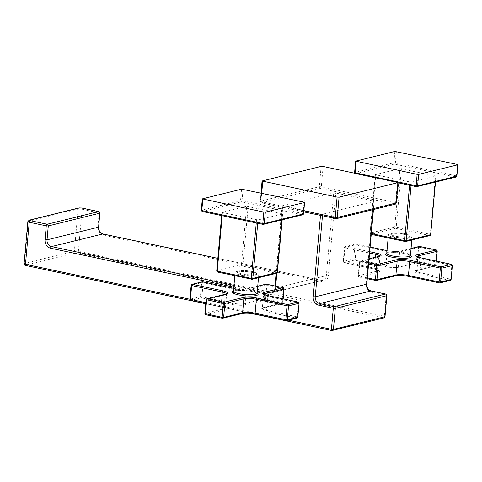 <?xml version="1.0" encoding="UTF-8"?>
<svg xmlns="http://www.w3.org/2000/svg" width="482" height="482" viewBox="0 0 482 482"><rect width="100%" height="100%" fill="white"/><g stroke="black" fill="none" stroke-linecap="round" stroke-linejoin="round"><path stroke-width="0.36" stroke-dasharray="2.41 1.81" d="M320.482 215.43L320.608 214.056L282.139 205.706L333.713 192.939L335.719 193.011L373.496 201.042L374.189 201.356L373.249 209.592M320.608 214.056L322.609 214.129L373.972 201.494M303.744 211.875L261.407 202.88A1.464 0.729 -78 0 0 261.587 202.874L320.422 188.396L394.74 204.193L335.906 218.665L261.587 202.874A1.464 1.229 76.2 0 1 260.473 201.187L260.949 201.639L261.702 193.174M262.286 180.864L260.473 201.187L319.307 186.709L321.313 186.781A1.464 0.729 102 0 1 320.422 188.396A1.464 1.229 76.2 0 1 319.307 186.709L321.12 166.392M396.325 202.898L395.632 202.579A1.464 0.729 102 0 1 394.74 204.193A1.464 1.229 -103.8 0 0 395.216 204.187M373.496 201.042L366.115 283.741A7.308 6.152 -103.8 0 0 371.676 292.188L386.196 295.273L384.323 316.306L78.373 251.291L82.127 209.224L99.846 213.165M98.605 227.07L97.918 226.751L99.159 212.845A1.464 0.729 102 0 0 98.696 211.604M386.889 295.593L386.196 295.273A1.464 0.729 102 0 0 385.733 294.032M77.475 252.905L75.475 252.833A1.464 1.229 -103.8 0 1 74.361 251.14A2.922 0.596 5.1 0 1 78.373 251.291A1.464 0.729 -78 0 1 77.475 252.905L383.425 317.921A1.464 0.729 -78 0 0 384.323 316.306L385.01 316.626M370.11 247.061L355.987 244.061A1.097 0.548 -78 0 1 356.12 244.055A1.097 0.548 -78 0 1 356.463 244.989L354.963 244.934A1.097 0.922 76.2 0 1 355.987 244.061L345.636 246.609A1.097 0.922 -103.8 0 0 344.612 247.477L344.967 247.82A1.097 0.548 -78 0 1 345.636 246.609L369.694 251.718M369.055 258.876L360.626 260.955A1.097 0.922 -103.8 0 0 359.602 261.822L359.958 262.166A1.097 0.548 -78 0 1 360.626 260.955L368.718 262.672M437.367 251.152L436.855 250.911L435.614 264.817L435.963 265.154A1.097 0.922 76.2 0 1 434.939 266.022A1.097 0.548 102 0 0 435.614 264.817L418.888 261.262A1.097 0.548 -78 0 1 418.219 262.473L434.939 266.022L415.966 270.691A10.236 2.085 5.1 0 0 419.274 273.854L449.929 280.367L439.584 282.916L408.923 276.403A10.236 2.085 5.1 0 0 394.891 275.879L375.918 280.548L359.192 276.993A1.097 0.548 -78 0 1 359.06 276.999A1.097 0.548 -78 0 1 358.716 276.065L358.361 275.728A1.097 0.922 -103.8 0 0 359.192 276.993L378.165 272.324A10.236 2.085 5.1 0 0 374.863 269.161L344.208 262.648L354.553 260.105L385.208 266.618A10.236 2.085 5.1 0 0 399.247 267.136L418.219 262.473A1.097 0.922 76.2 0 1 417.388 261.202L418.888 261.262L420.129 247.356L418.629 247.302A1.097 0.922 76.2 0 1 419.292 246.435M450.29 280.367A1.097 0.922 76.2 0 1 449.929 280.367A1.097 0.548 102 0 0 450.598 279.162L451.116 279.397M369.061 258.792L360.271 260.955L359.439 261.925L358.198 275.825L359.06 276.999L367.284 278.747M419.274 273.854A1.097 0.548 102 0 0 419.943 272.643L450.598 279.162L451.839 265.257A1.097 0.548 102 0 0 451.706 264.479M419.9 246.483A1.097 0.548 -78 0 1 420.129 247.356L436.855 250.911A1.097 0.548 102 0 0 436.716 250.134M353.722 258.834L385.883 265.407L387.124 251.502L356.463 244.989L355.222 258.894A1.097 0.548 -78 0 1 354.553 260.105A1.097 0.922 76.2 0 1 353.722 258.834L354.963 244.934L344.612 247.477L343.371 261.383L353.722 258.834M379.244 256.291A1.097 0.922 -103.8 0 0 378.575 257.159L359.602 261.822L358.361 275.728L377.334 271.059A9.14 1.862 5.1 0 0 378.695 270.227A9.14 1.862 5.1 0 0 374.381 268.233L343.371 261.383A1.097 0.922 -103.8 0 0 344.208 262.648A1.097 0.548 -78 0 1 344.076 262.654L344.076 262.654A1.097 0.548 -78 0 1 343.726 261.72L344.967 247.82L369.574 253.05M406.477 234.33A11.881 2.422 5.1 0 0 394.583 233.246A11.881 2.422 5.1 0 0 388.414 234.806A11.881 2.422 5.1 0 0 394.023 237.397A11.881 2.422 -174.9 0 0 405.916 238.476A11.881 2.422 -174.9 0 0 412.08 236.915A11.881 2.422 -174.9 0 0 406.477 234.33M405.26 234.632A9.562 1.946 -174.9 0 1 409.772 236.71A9.562 1.946 -174.9 0 1 404.808 237.969A9.562 1.946 -174.9 0 1 395.24 237.096A9.562 1.946 5.1 0 1 390.727 235.011A9.562 1.946 5.1 0 1 395.692 233.758A9.562 1.946 5.1 0 1 405.26 234.632M405.344 233.704A9.562 1.946 5.1 0 0 395.77 232.83A9.562 1.946 5.1 0 0 390.812 234.083A9.562 1.946 5.1 0 0 395.318 236.168A9.562 1.946 5.1 0 0 404.892 237.042A9.562 1.946 5.1 0 0 409.851 235.782A9.562 1.946 5.1 0 0 405.344 233.704M375.418 174.605L370.037 233.168L370.556 233.402A1.097 0.548 102 0 0 370.905 234.336A1.097 0.548 102 0 0 371.038 234.336A1.097 0.922 76.2 0 1 370.2 233.065L394.734 227.034A1.097 0.922 -103.8 0 0 395.565 228.299L429.631 235.535L405.097 241.572L371.038 234.336L395.565 228.299A1.097 0.548 102 0 0 396.234 227.088L394.734 227.034L399.952 168.567L375.255 174.707L411.339 182.238L436.035 176.105L399.952 168.567M354.722 173.177L355.463 173.737A1.097 0.548 -78 0 0 355.596 173.731A1.097 0.922 76.2 0 1 354.764 172.466L393.854 162.844A1.097 0.922 76.2 0 0 394.692 164.115A1.097 0.548 102 0 0 395.361 162.904L456.364 175.864A1.097 0.548 102 0 1 455.695 177.075L416.599 186.697L355.596 173.731L394.692 164.115L455.695 177.075A1.097 0.922 -103.8 0 0 456.05 177.069M398.114 182.798L355.463 173.737A1.097 0.548 -78 0 1 355.132 173.267M430.818 234.565L430.299 234.324A1.097 0.548 -78 0 1 429.631 235.535A1.097 0.922 -103.8 0 0 429.986 235.529M371.236 234.409L370.037 233.168L375.255 174.707M191.969 284.332A1.097 0.922 -103.8 0 0 191.3 285.199L201.651 282.657A1.097 0.922 76.2 0 1 202.32 281.789M206.959 298.677A1.097 0.922 -103.8 0 0 206.29 299.545L225.263 294.876A1.097 0.922 -103.8 0 1 225.931 294.014M204.886 313.547L205.049 313.451A1.097 0.922 -103.8 0 0 205.886 314.716L224.853 310.047A10.236 2.085 5.1 0 0 221.551 306.883L190.896 300.37L201.241 297.822L231.902 304.341A10.236 2.085 5.1 0 0 245.934 304.859L264.907 300.196A1.097 0.922 76.2 0 1 264.076 298.924L265.576 298.985L266.817 285.079L265.317 285.025A1.097 0.922 76.2 0 1 265.98 284.157M284.061 288.875L283.543 288.634L282.301 302.533L265.576 298.985A1.097 0.548 -78 0 1 264.907 300.196L281.633 303.744A1.097 0.548 102 0 0 282.301 302.533L282.82 302.774L283.018 298.822M262.66 308.414A1.097 0.922 -103.8 0 0 263.684 307.54L282.657 302.877A1.097 0.922 76.2 0 1 281.633 303.744L262.66 308.414A10.236 2.085 5.1 0 0 265.962 311.577L296.617 318.09A1.097 0.548 102 0 0 297.292 316.879L297.81 317.12M265.962 311.577A1.097 0.548 102 0 0 266.63 310.366L297.292 316.879L298.533 302.979A1.097 0.548 102 0 0 298.394 302.202M266.594 284.205A1.097 0.548 -78 0 1 266.817 285.079L283.543 288.634A1.097 0.548 102 0 0 283.404 287.856M202.928 281.837A1.097 0.548 -78 0 1 203.151 282.711L201.651 282.657L200.41 296.557L232.571 303.13L233.812 289.224L203.151 282.711L201.916 296.611A1.097 0.548 -78 0 1 201.241 297.822A1.097 0.922 76.2 0 1 200.41 296.557L190.059 299.105L191.3 285.199M189.896 299.202L190.059 299.105A1.097 0.922 -103.8 0 0 190.896 300.37M253.164 272.053A11.881 2.422 5.1 0 0 241.271 270.968A11.881 2.422 5.1 0 0 235.108 272.529A11.881 2.422 5.1 0 0 240.711 275.114A11.881 2.422 -174.9 0 0 252.604 276.198A11.881 2.422 -174.9 0 0 258.774 274.638A11.881 2.422 -174.9 0 0 253.164 272.053M251.947 272.348A9.562 1.946 -174.9 0 1 256.46 274.433A9.562 1.946 -174.9 0 1 251.496 275.692A9.562 1.946 -174.9 0 1 241.928 274.818A9.562 1.946 5.1 0 1 237.415 272.734A9.562 1.946 5.1 0 1 242.38 271.48A9.562 1.946 5.1 0 1 251.947 272.348M252.032 271.426A9.562 1.946 5.1 0 0 242.464 270.553A9.562 1.946 5.1 0 0 237.499 271.806A9.562 1.946 5.1 0 0 242.012 273.89A9.562 1.946 5.1 0 0 251.58 274.764A9.562 1.946 5.1 0 0 256.545 273.505A9.562 1.946 5.1 0 0 252.032 271.426M217.725 272.053A1.097 0.922 76.2 0 1 216.888 270.788L241.422 264.751A1.097 0.922 -103.8 0 0 242.253 266.022L276.319 273.258L251.785 279.295L217.725 272.053L242.253 266.022A1.097 0.548 102 0 0 242.922 264.811L241.422 264.751L246.639 206.29L221.943 212.423L258.027 219.961L282.723 213.821L246.639 206.29M202.283 211.453A1.097 0.922 76.2 0 1 201.452 210.188L240.548 200.566A1.097 0.922 76.2 0 0 241.38 201.831A1.097 0.548 102 0 0 242.048 200.62L303.051 213.586A1.097 0.548 102 0 1 302.383 214.797L263.286 224.419L202.283 211.453L241.38 201.831L302.383 214.797A1.097 0.922 -103.8 0 0 302.738 214.791M277.505 272.288L276.987 272.047A1.097 0.548 -78 0 1 276.319 273.258A1.097 0.922 -103.8 0 0 276.674 273.252M222.106 212.327L216.725 270.89M189.896 299.244L288.447 320.187M275.68 286.103L275.445 288.73A7.308 6.152 76.2 0 1 268.619 294.544L233.8 287.145M282.826 206.025L276.831 273.204M303.847 210.755L260.949 201.639A1.464 0.729 -78 0 0 261.407 202.88L260.256 201.319L260.997 193.023M323.127 166.465L321.313 186.781L395.632 202.579L397.445 182.256M275.445 288.73L274.975 288.278A5.85 4.922 76.2 0 1 271.414 292.905A5.85 4.922 76.2 0 1 269.51 292.929L233.957 285.374M282.356 205.573L274.975 288.278L326.332 275.638L333.713 192.939M268.619 294.544A1.464 0.729 -78 0 1 269.51 292.929L320.867 280.289A5.85 4.922 -103.8 0 0 322.777 280.265A5.85 4.922 -103.8 0 0 326.332 275.638L328.338 275.716L335.719 193.011M97.918 226.751A7.308 6.152 -103.8 0 0 103.473 235.192L321.506 281.53A7.308 6.152 -103.8 0 0 328.338 275.716M321.506 281.53A1.464 0.729 102 0 0 321.048 280.283A1.464 0.729 102 0 0 320.867 280.289L217.84 258.394M103.473 235.192A1.464 0.729 102 0 0 103.172 234.029M27.854 221.606A2.922 0.596 -174.9 0 1 28.287 221.334L24.534 263.401L74.361 251.14L78.114 209.08A2.922 0.596 -174.9 0 1 82.127 209.224A1.464 0.729 102 0 0 81.826 208.061M79.006 207.923A1.464 1.229 76.2 0 0 78.114 209.08L28.287 221.334A1.464 1.229 76.2 0 1 29.179 220.178M75.475 252.833L25.648 265.088A1.464 1.229 -103.8 0 1 24.534 263.401A2.922 0.596 5.1 0 0 24.1 263.666M25.944 265.546A1.464 0.729 102 0 0 26.118 265.54L332.068 330.556L383.425 317.921A1.464 1.229 -103.8 0 0 383.901 317.915M25.648 265.088L26.118 265.54M371.676 292.188A1.464 0.729 102 0 0 371.369 291.02M366.115 283.741L366.808 284.061M322.458 215.852L322.609 214.129M411.044 248.549L400.681 251.098A10.236 2.085 -174.9 0 1 387.004 250.652M386.763 253.351A12.978 2.645 -174.9 0 1 405.302 253.797A12.978 2.645 -174.9 0 1 410.429 255.466A11.881 2.422 -174.9 0 0 404.826 252.863A11.881 2.422 -174.9 0 0 392.926 251.785A11.881 2.422 -174.9 0 0 386.763 253.345M378.165 272.324A1.097 0.922 76.2 0 1 377.334 271.059L378.575 257.159A9.14 1.862 -174.9 0 0 379.937 256.322L378.78 270.595L374.731 269.167A1.097 0.548 -78 0 1 374.381 268.233L375.364 257.243M399.247 267.136A1.097 0.922 76.2 0 1 398.415 265.871L417.388 261.202L418.629 247.302L399.656 251.972A9.14 1.862 -174.9 0 1 387.124 251.502A1.097 0.548 -78 0 0 386.895 250.628M385.208 266.618A1.097 0.548 102 0 0 385.883 265.407A9.14 1.862 5.1 0 0 398.415 265.871L399.656 251.972A1.097 0.922 -103.8 0 1 400.319 251.104L411.05 248.465M415.966 270.691A1.097 0.922 -103.8 0 0 416.996 269.824L435.963 265.154L436.324 261.105M436.481 261.136L436.132 265.052L435.3 266.022L415.484 271.005L415.635 270.655A9.14 1.862 5.1 0 0 419.943 272.643L421.184 258.744A9.14 1.862 -174.9 0 1 416.876 256.749L415.635 270.655A9.14 1.862 5.1 0 1 416.996 269.824L418.129 257.069M452.357 265.498L421.184 258.744A1.097 0.548 -78 0 0 420.955 257.87M394.891 275.879A1.097 0.922 -103.8 0 0 395.246 275.873M367.356 277.903L358.716 276.065L359.958 262.166L368.597 263.997M416.791 256.382L416.876 256.749A9.14 1.862 -174.9 0 1 416.966 256.526M400.681 251.098A1.097 0.922 -103.8 0 0 400.319 251.104C396.77 251.755 392.258 251.574 386.775 250.574M379.882 256.087A9.14 1.862 -174.9 0 1 379.937 256.322L380.081 255.978M374.863 269.161A1.097 0.548 -78 0 1 374.731 269.167L344.076 262.654L343.208 261.479L344.449 247.579L345.281 246.609L356.12 244.055L370.11 247.031M354.601 172.562L355.782 161.054M394.872 151.438L393.854 162.844L395.361 162.904L396.379 151.493M456.882 176.105L456.364 175.864L457.382 164.458M371.315 233.565L370.556 233.402L375.773 174.942M409.567 185.233L409.839 182.184M411.044 185.546L411.339 182.238M435.336 182.166L435.873 176.201M401.452 168.628L396.234 227.088L430.299 234.324L435.517 175.864M257.731 286.272L247.368 288.82A10.236 2.085 -174.9 0 1 233.692 288.375M233.451 291.074A12.978 2.645 -174.9 0 1 251.99 291.514A12.978 2.645 -174.9 0 1 257.117 293.189A11.881 2.422 -174.9 0 0 251.514 290.586A11.881 2.422 -174.9 0 0 239.62 289.501A11.881 2.422 -174.9 0 0 233.451 291.062M224.853 310.047A1.097 0.922 76.2 0 1 224.022 308.781L205.049 313.451L206.29 299.545M221.551 306.883A1.097 0.548 -78 0 1 221.419 306.889L225.468 308.317L225.383 307.95A9.14 1.862 5.1 0 1 224.022 308.781L225.263 294.876A9.14 1.862 -174.9 0 0 226.624 294.044L225.383 307.95A9.14 1.862 5.1 0 0 221.069 305.956L222.051 294.966M296.978 318.09A1.097 0.922 76.2 0 1 296.617 318.09L286.272 320.638L255.617 314.125A10.236 2.085 5.1 0 0 241.578 313.601L222.606 318.271L205.886 314.716M245.934 304.859A1.097 0.922 76.2 0 1 245.103 303.594L264.076 298.924L265.317 285.025L246.344 289.694A9.14 1.862 -174.9 0 1 233.812 289.224A1.097 0.548 -78 0 0 233.583 288.35M231.902 304.341A1.097 0.548 102 0 0 232.571 303.13A9.14 1.862 5.1 0 0 245.103 303.594L246.344 289.694A1.097 0.922 -103.8 0 1 247.013 288.826L257.743 286.181M283.169 298.858L282.82 302.774L281.988 303.744L262.322 308.378A9.14 1.862 5.1 0 0 266.63 310.366L267.872 296.466A9.14 1.862 -174.9 0 1 263.564 294.472L262.322 308.378A9.14 1.862 5.1 0 1 263.684 307.54L264.823 294.791M299.045 303.22L267.872 296.466A1.097 0.548 -78 0 0 267.649 295.593M241.578 313.601A1.097 0.922 -103.8 0 0 241.934 313.595M263.479 294.104L263.564 294.472A9.14 1.862 -174.9 0 1 263.654 294.243M247.368 288.82A1.097 0.922 -103.8 0 0 247.013 288.826C243.458 289.477 238.945 289.296 233.463 288.296M226.57 293.803A9.14 1.862 -174.9 0 1 226.624 294.044L226.769 293.701M205.778 303.564L221.419 306.889A1.097 0.548 -78 0 1 221.069 305.956L205.85 302.726M201.289 210.285L202.47 198.777M241.566 189.161L240.548 200.566L242.048 200.62L243.067 189.215M303.57 213.827L303.051 213.586L304.07 202.181M222.19 215.713L222.461 212.664M256.255 222.955L256.526 219.906M257.731 223.268L258.027 219.961M282.024 219.888L282.56 213.924M248.14 206.344L242.922 264.811L276.987 272.047L282.205 213.586M282.139 205.706L276.096 273.396M274.975 285.953L274.758 288.411C274.999 290.11 273.884 291.604 271.414 292.905L322.777 280.265L321.048 280.283L217.846 258.358M205.76 303.756L251.694 313.523M374.189 201.356L373.46 209.537M410.477 255.719L405.169 253.797C397.084 251.682 384.835 253.122 386.666 253.598M388.131 238L388.414 234.806M411.809 240.006L412.08 236.915M390.812 234.083L390.727 235.011M436.035 176.105L435.493 182.13M409.851 235.782L409.772 236.71M257.165 293.442L251.857 291.52C243.772 289.405 231.523 290.845 233.354 291.315M234.818 275.722L235.108 272.529M258.497 277.728L258.774 274.638M237.499 271.806L237.415 272.734M282.723 213.821L282.187 219.852M221.943 212.423L221.66 215.605M256.545 273.505L256.46 274.433"/><path stroke-width="0.72" d="M395.216 204.187L396.102 203.03A1.464 1.229 -103.8 0 1 395.216 204.187L336.382 218.659A1.464 1.229 -103.8 0 1 335.906 218.665A1.464 0.729 -78 0 1 335.731 218.671A1.464 0.729 -78 0 1 335.267 217.43L337.273 217.503L339.087 197.186L398.138 182.576L323.127 166.465L321.12 166.392L262.069 180.997L337.081 197.108L339.087 197.186M233.8 287.145L50.58 248.206A7.308 6.152 76.2 0 1 45.025 239.765L46.266 225.859L48.272 225.938A1.464 1.229 -103.8 0 0 47.158 224.244L30.125 220.623L29.655 220.172L79.482 207.917L81.488 207.989L98.521 211.61L47.158 224.244A1.464 0.729 -78 0 0 46.266 225.859L29.233 222.238A1.464 0.729 -78 0 1 30.125 220.623M103.172 234.029A1.464 0.729 102 0 0 103.009 233.951C100.117 233.023 98.647 230.727 98.605 227.07L99.846 213.165L48.272 225.938L47.031 239.837L98.388 227.203A5.85 4.922 -103.8 0 0 102.835 233.957L217.84 258.394M81.826 208.061A1.464 0.729 102 0 0 81.663 207.983L98.696 211.604A1.464 0.729 102 0 0 98.521 211.61A1.464 1.229 -103.8 0 1 99.629 213.297L98.605 227.07M288.447 320.187L331.429 329.32A1.464 0.729 102 0 0 331.893 330.562A1.464 0.729 102 0 0 332.068 330.556A1.464 1.229 -103.8 0 0 333.436 329.393L335.309 308.366A1.464 1.229 -103.8 0 0 334.201 306.673L319.674 303.588L371.038 290.953L385.558 294.038L334.201 306.673A1.464 0.729 -78 0 0 333.303 308.287L335.309 308.366L386.666 295.725L384.793 316.758L333.436 329.393L331.429 329.32L333.303 308.287L318.783 305.202A7.308 6.152 76.2 0 1 313.222 296.755L320.482 215.43M385.733 294.032L385.733 294.032A1.464 0.729 102 0 0 385.558 294.038A1.464 1.229 -103.8 0 1 386.666 295.725L385.733 294.032L371.212 290.947A1.464 0.729 102 0 0 371.038 290.953A5.85 4.922 -103.8 0 1 366.591 284.193L366.808 284.061C366.844 287.724 368.314 290.019 371.212 290.947A1.464 0.729 102 0 1 371.369 291.02M383.901 317.915L384.793 316.758A1.464 1.229 -103.8 0 1 383.901 317.915L331.893 330.562L251.694 313.523M451.116 279.397L452.357 265.498L451.116 279.397L450.29 280.367L439.939 282.91A1.097 0.922 -103.8 0 0 440.608 282.042L439.102 281.988L440.343 268.088L441.849 268.143A1.097 0.922 -103.8 0 0 441.012 266.877A1.097 0.548 102 0 0 440.343 268.088L409.688 261.569L408.447 275.475A9.14 1.862 5.1 0 0 395.915 275.005L376.942 279.674L375.436 279.62L376.677 265.715L378.183 265.775A1.097 0.922 -103.8 0 0 377.346 264.504A1.097 0.548 102 0 0 376.677 265.715L368.597 263.997M439.584 282.916A1.097 0.922 -103.8 0 0 439.939 282.91L439.451 282.922A1.097 0.548 102 0 0 439.584 282.916M367.356 277.903L375.436 279.62A1.097 0.548 102 0 0 375.785 280.548A1.097 0.548 102 0 0 375.918 280.548A1.097 0.922 -103.8 0 0 376.942 279.674L378.183 265.775L397.156 261.105A9.14 1.862 -174.9 0 1 409.688 261.569A1.097 0.548 102 0 1 410.357 260.358L441.012 266.877L451.363 264.329A1.097 0.922 76.2 0 1 452.194 265.594L441.849 268.143L440.608 282.042L450.953 279.5A1.097 0.922 76.2 0 1 450.29 280.367M451.706 264.479A1.097 0.548 102 0 0 451.495 264.323A1.097 0.548 102 0 0 451.363 264.329L420.708 257.816A10.236 2.085 -174.9 0 1 417.4 254.653L436.373 249.983A1.097 0.922 76.2 0 1 437.204 251.249L436.481 261.136M436.716 250.134A1.097 0.548 102 0 0 436.505 249.977A1.097 0.548 102 0 0 436.373 249.983L419.653 246.429A1.097 0.548 -78 0 1 419.786 246.429A1.097 0.548 -78 0 1 419.9 246.483M411.05 248.465L419.292 246.435A1.097 0.922 76.2 0 1 419.653 246.429L411.044 248.549M457.9 164.693L456.882 176.105L456.05 177.069L416.466 186.697A1.097 0.548 -78 0 0 416.599 186.697A1.097 0.922 -103.8 0 0 417.623 185.823L416.123 185.769L417.141 174.357L418.641 174.418L457.737 164.796L457.382 164.458L394.872 151.438L355.62 161.157L417.141 174.357M456.05 177.069A1.097 0.922 -103.8 0 0 456.719 176.201L417.623 185.823L418.641 174.418M398.114 182.798L416.466 186.697A1.097 0.548 -78 0 1 416.123 185.769L355.12 172.803L356.132 161.398M355.132 173.267A1.097 0.548 -78 0 1 355.12 172.803L354.601 172.562L354.722 173.177M370.905 234.336L405.458 241.566A1.097 0.922 76.2 0 1 405.097 241.572A1.097 0.548 -78 0 1 404.964 241.572A1.097 0.548 -78 0 1 404.621 240.645L406.121 240.699A1.097 0.922 76.2 0 1 405.458 241.566L429.986 235.529A1.097 0.922 -103.8 0 0 430.655 234.662L435.493 182.13M191.3 285.199L191.655 285.543A1.097 0.548 -78 0 1 192.324 284.332A1.097 0.922 -103.8 0 0 191.969 284.332L202.32 281.789A1.097 0.922 76.2 0 1 202.675 281.783A1.097 0.548 -78 0 1 202.808 281.777A1.097 0.548 -78 0 1 202.928 281.837M205.886 314.716A1.097 0.548 -78 0 1 205.754 314.722A1.097 0.548 -78 0 1 205.404 313.788L206.645 299.888A1.097 0.548 -78 0 1 207.314 298.677A1.097 0.922 -103.8 0 0 206.959 298.677L226.624 294.044M297.81 317.12L299.045 303.22L297.81 317.12L296.978 318.09L286.627 320.632A1.097 0.922 -103.8 0 0 287.296 319.765L285.79 319.711L287.031 305.805L288.537 305.865A1.097 0.922 -103.8 0 0 287.7 304.6A1.097 0.548 102 0 0 287.031 305.805L256.376 299.292L255.135 313.198A9.14 1.862 5.1 0 0 242.603 312.728L223.63 317.397L222.124 317.343L223.365 303.437L224.871 303.497A1.097 0.922 -103.8 0 0 224.04 302.226A1.097 0.548 102 0 0 223.365 303.437L206.127 299.647L204.886 313.547L205.754 314.722L222.473 318.271A1.097 0.548 102 0 0 222.606 318.271A1.097 0.922 -103.8 0 0 223.63 317.397L224.871 303.497L243.844 298.828A9.14 1.862 -174.9 0 1 256.376 299.292A1.097 0.548 102 0 1 257.045 298.081L287.7 304.6L298.051 302.051A1.097 0.922 76.2 0 1 298.882 303.317L288.537 305.865L287.296 319.765L297.641 317.222A1.097 0.922 76.2 0 1 296.978 318.09M286.272 320.638A1.097 0.922 -103.8 0 0 286.627 320.632L286.139 320.644A1.097 0.548 102 0 0 286.272 320.638M233.692 288.375A10.236 2.085 -174.9 0 1 233.33 288.296L202.675 281.783L192.324 284.332L222.985 290.845A10.236 2.085 -174.9 0 1 226.287 294.008L207.314 298.677L224.04 302.226L243.006 297.563A1.097 0.922 76.2 0 1 243.844 298.828L242.603 312.728A1.097 0.922 -103.8 0 1 241.934 313.595L222.473 318.271A1.097 0.548 102 0 1 222.124 317.343L204.886 313.547M298.394 302.202A1.097 0.548 102 0 0 298.183 302.045A1.097 0.548 102 0 0 298.051 302.051L267.396 295.538A10.236 2.085 -174.9 0 1 264.088 292.375L283.061 287.706A1.097 0.922 76.2 0 1 283.898 288.971L283.169 298.858M283.404 287.856A1.097 0.548 102 0 0 283.193 287.7A1.097 0.548 102 0 0 283.061 287.706L266.341 284.151A1.097 0.548 -78 0 1 266.474 284.151A1.097 0.548 -78 0 1 266.594 284.205M257.743 286.181L265.98 284.157A1.097 0.922 76.2 0 1 266.341 284.151L257.731 286.272M205.85 302.726L189.896 299.202L190.764 300.376A1.097 0.548 -78 0 1 190.414 299.442L191.655 285.543L222.31 292.056A9.14 1.862 -174.9 0 1 226.57 293.803M190.896 300.37A1.097 0.548 -78 0 1 190.764 300.376L205.778 303.564M304.588 202.416L303.57 213.827L302.738 214.791L263.154 224.419A1.097 0.548 -78 0 0 263.286 224.419A1.097 0.922 -103.8 0 0 264.311 223.546L262.81 223.491L263.829 212.08L265.329 212.134L304.425 202.518L304.07 202.181L241.566 189.161L202.307 198.879L263.829 212.08M302.738 214.791A1.097 0.922 -103.8 0 0 303.407 213.924L264.311 223.546L265.329 212.134M202.283 211.453A1.097 0.548 -78 0 1 202.151 211.453L263.154 224.419A1.097 0.548 -78 0 1 262.81 223.491L201.807 210.526L202.826 199.12M202.151 211.453A1.097 0.548 -78 0 1 201.807 210.526L201.289 210.285L202.151 211.453M217.725 272.053A1.097 0.548 102 0 1 217.593 272.059L216.725 270.89L217.243 271.125A1.097 0.548 102 0 0 217.593 272.059L252.146 279.289A1.097 0.922 76.2 0 1 251.785 279.295A1.097 0.548 -78 0 1 251.652 279.295A1.097 0.548 -78 0 1 251.309 278.367L252.809 278.421A1.097 0.922 76.2 0 1 252.146 279.289L276.674 273.252A1.097 0.922 -103.8 0 0 277.343 272.384L282.187 219.852M24.1 263.666C24.365 265.004 24.98 265.63 25.944 265.546A1.464 0.729 102 0 1 25.48 264.305A2.922 0.596 5.1 0 1 24.1 263.666L27.854 221.606A2.922 0.596 -174.9 0 0 29.233 222.238L25.48 264.305L189.896 299.244M276.831 273.204L275.68 286.103M337.081 197.108L335.267 217.43L303.847 210.755M261.702 193.174L262.762 181.316M397.915 182.708L396.102 203.03L337.273 217.503A1.464 1.229 -103.8 0 1 336.382 218.659L303.744 211.875M50.58 248.206A1.464 0.729 -78 0 1 51.478 246.591A5.85 4.922 76.2 0 1 47.031 239.837L45.025 239.765M233.957 285.374L51.478 246.591L102.835 233.957A1.464 0.729 102 0 1 103.009 233.951L217.846 258.358M79.482 207.917A1.464 1.229 76.2 0 0 79.006 207.923L81.663 207.983A1.464 0.729 102 0 0 81.488 207.989M27.854 221.606L29.179 220.178A1.464 1.229 76.2 0 1 29.655 220.172M318.783 305.202A1.464 0.729 -78 0 1 319.674 303.588A5.85 4.922 76.2 0 1 315.228 296.834L366.591 284.193L373.249 209.592M313.222 296.755L315.228 296.834L322.458 215.852M369.694 251.718L376.291 253.122A10.236 2.085 -174.9 0 1 379.599 256.285L369.055 258.876M387.004 250.652A10.236 2.085 -174.9 0 1 386.642 250.574L370.11 247.061M368.718 262.672L377.346 264.504L396.318 259.84A10.236 2.085 -174.9 0 1 410.357 260.358M410.381 255.623L410.429 255.454A12.978 2.645 -174.9 0 1 406.892 258.201A12.978 2.645 -174.9 0 1 391.697 257.141A12.978 2.645 -174.9 0 1 386.763 253.351L388.131 238M379.599 256.285A1.097 0.922 -103.8 0 0 379.244 256.291L369.061 258.792M436.324 261.105L437.204 251.249L418.231 255.918L418.129 257.069M439.102 281.988L408.447 275.475A1.097 0.548 -78 0 0 408.79 276.403L439.451 282.922A1.097 0.548 102 0 1 439.102 281.988M408.923 276.403A1.097 0.548 -78 0 1 408.79 276.403C403.314 275.403 398.795 275.222 395.246 275.873A1.097 0.922 -103.8 0 0 395.915 275.005L397.156 261.105A1.097 0.922 76.2 0 0 396.318 259.84M417.4 254.653A1.097 0.922 76.2 0 1 418.231 255.918A9.14 1.862 -174.9 0 0 416.966 256.526M376.291 253.122A1.097 0.548 102 0 0 375.623 254.333A9.14 1.862 -174.9 0 1 379.882 256.087M369.574 253.05L375.623 254.333L375.364 257.243M411.809 240.006L410.429 255.454A11.881 2.422 -174.9 0 1 404.259 257.014A11.881 2.422 -174.9 0 1 392.366 255.93A11.881 2.422 -174.9 0 1 386.763 253.345L386.775 253.52M456.882 176.105L457.737 164.796M409.567 185.233L404.621 240.645L371.315 233.565M435.336 182.166L430.655 234.662L406.121 240.699L411.044 185.546M243.006 297.563A10.236 2.085 -174.9 0 1 257.045 298.081M257.069 293.345L257.117 293.177A12.978 2.645 -174.9 0 1 253.58 295.924A12.978 2.645 -174.9 0 1 238.385 294.863A12.978 2.645 -174.9 0 1 233.451 291.074L234.818 275.722M226.287 294.008A1.097 0.922 -103.8 0 0 225.931 294.014M283.018 298.822L283.898 288.971L264.925 293.64L264.823 294.791M285.79 319.711L255.135 313.198A1.097 0.548 -78 0 0 255.484 314.125L286.139 320.644A1.097 0.548 102 0 1 285.79 319.711M255.617 314.125A1.097 0.548 -78 0 1 255.484 314.125C250.001 313.125 245.483 312.945 241.934 313.595M206.29 299.545L206.959 298.677M264.088 292.375A1.097 0.922 76.2 0 1 264.925 293.64A9.14 1.862 -174.9 0 0 263.654 294.243M222.985 290.845A1.097 0.548 102 0 0 222.31 292.056L222.051 294.966M258.497 277.728L257.117 293.177A11.881 2.422 -174.9 0 1 250.947 294.737A11.881 2.422 -174.9 0 1 239.054 293.652A11.881 2.422 -174.9 0 1 233.451 291.062L233.463 291.242M303.57 213.827L304.425 202.518M256.255 222.955L251.309 278.367L217.243 271.125L222.19 215.713M282.024 219.888L277.343 272.384L252.809 278.421L257.731 223.268M262.069 180.997L260.997 193.023M398.138 182.576L396.325 202.898M276.096 273.396L274.975 285.953M98.696 211.604L99.846 213.165M25.944 265.546L205.76 303.756M373.46 209.537L366.808 284.061M385.01 316.626L386.889 295.593M79.006 207.923L29.179 220.178M395.246 275.873L376.273 280.542L367.284 278.747M416.876 256.749L416.791 256.382L420.84 257.81L451.495 264.323L452.357 265.498M419.292 246.435L436.505 249.977L437.367 251.152M370.11 247.031L387.004 250.622M379.244 256.291L380.081 255.978L379.937 256.322M355.62 161.157L354.601 172.562M429.986 235.529L430.818 234.565M263.564 294.472L263.479 294.104L267.528 295.532L298.183 302.045L299.045 303.22M265.98 284.157L283.193 287.7L284.061 288.875M202.32 281.789L233.692 288.344M191.969 284.332L191.137 285.302L189.896 299.202M202.307 198.879L201.289 210.285M276.674 273.252L277.505 272.288M221.66 215.605L216.725 270.89"/></g></svg>

